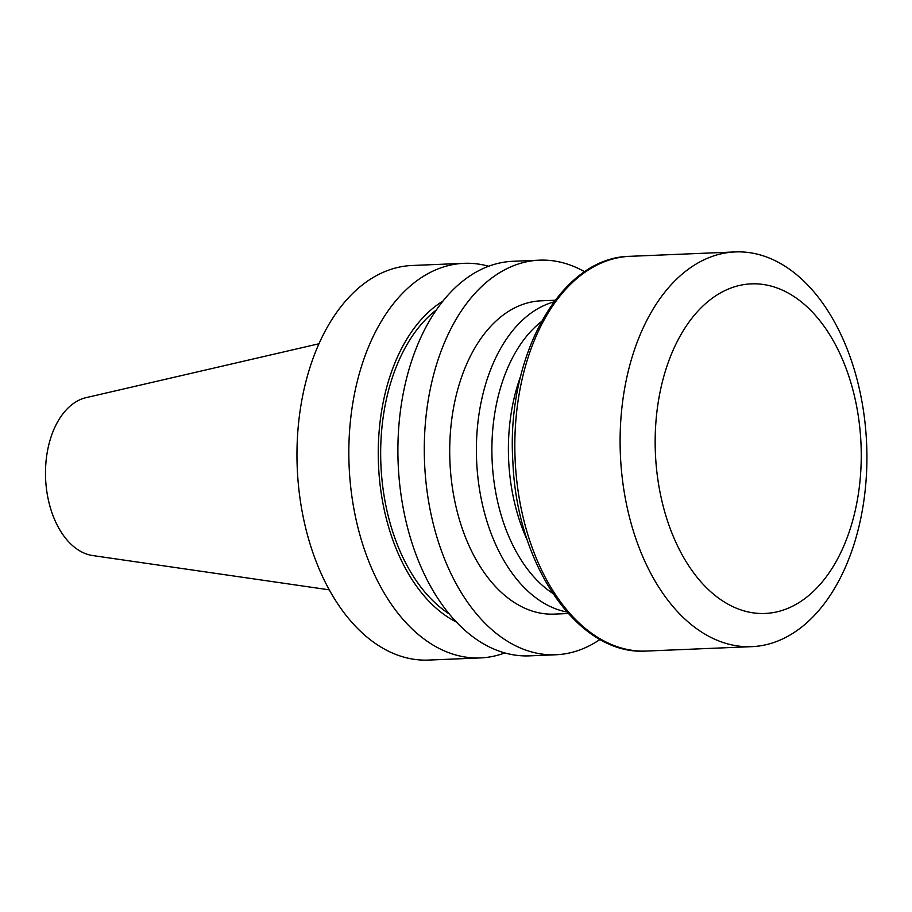 <?xml version="1.0" encoding="UTF-8"?>
<svg xmlns="http://www.w3.org/2000/svg" width="912" height="912" viewBox="0 0 912 912"><rect width="100%" height="100%" fill="white"/><g stroke="black" fill="none" stroke-linecap="round" stroke-linejoin="round"><path stroke-width="1.37" d="M329.255 589.847L92.716 555.556A79.561 49.636 -92.4 0 1 45.6 478.435A79.561 49.636 -92.4 0 1 86.127 397.643L318.983 343.756M504.792 652.924A197.471 123.2 -92.4 0 1 480.419 657.917L428.572 660.071A197.471 123.2 -92.4 0 1 297.244 467.924A197.471 123.2 -92.4 0 1 412.099 265.495L463.946 263.329A197.471 123.2 -92.4 0 1 488.65 266.258M480.419 657.917A197.471 123.2 -92.4 0 1 349.102 465.758A197.471 123.2 -92.4 0 1 463.946 263.329M456.353 622.041A170.054 106.1 -92.4 0 1 378.48 464.527A170.054 106.1 -92.4 0 1 442.958 301.074M449.126 613.833A166.178 103.683 -92.4 0 1 380.897 464.425A166.178 103.683 -92.4 0 1 436.426 309.863M600.028 639.426A197.471 123.2 -92.4 0 1 555.887 654.759L529.496 655.865A197.471 123.2 -92.4 0 1 398.168 463.706A197.471 123.2 -92.4 0 1 513.023 261.277L539.414 260.171A197.471 123.2 -92.4 0 1 584.672 271.776M555.887 654.759A197.471 123.2 -92.4 0 1 424.559 462.612A197.471 123.2 -92.4 0 1 539.414 260.171M568.222 613.525L554.188 614.107A156.773 97.812 -92.4 0 1 449.924 461.552A156.773 97.812 -92.4 0 1 541.101 300.823L555.134 300.242M566.842 611.963A156.773 97.812 -92.4 0 1 476.611 460.435A156.773 97.812 -92.4 0 1 553.892 301.906M552.683 593.324A148.941 92.921 -92.4 0 1 492.092 459.785A148.941 92.921 -92.4 0 1 541.34 321.662M527.581 540.862A148.941 92.921 -92.4 0 1 520.695 376.029M804.977 282.241A197.539 123.234 -92.4 0 1 863.744 501.577A197.539 123.234 -92.4 0 1 751.75 646.654A197.539 123.234 -92.4 0 1 620.377 454.427A197.539 123.234 -92.4 0 1 735.277 251.929A197.539 123.234 -92.4 0 1 804.977 282.241M809.525 309.179A164.947 102.908 -92.4 0 1 809.924 594.521A164.947 102.908 -92.4 0 1 655.158 442.32A164.947 102.908 -92.4 0 1 809.525 309.179M646.471 651.054A197.539 123.234 -92.4 0 1 515.098 458.827A197.539 123.234 -92.4 0 1 629.998 256.318C560.23 257.024 505.727 356.786 512.909 462.316C516.842 565.611 578.516 655.922 646.471 651.054L751.75 646.654M735.277 251.929L629.998 256.318"/></g></svg>
